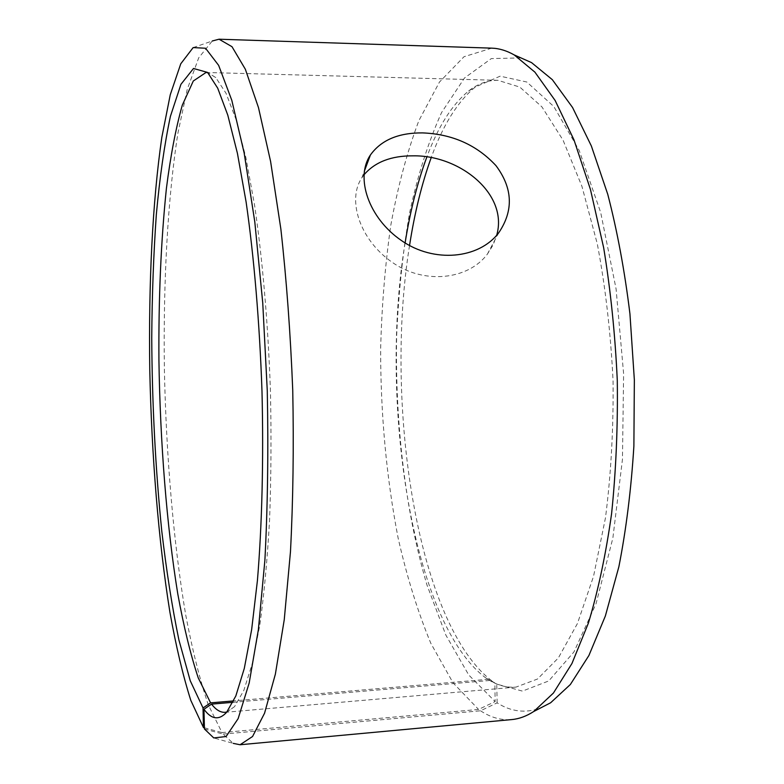 <?xml version="1.0" encoding="UTF-8"?>
<svg xmlns="http://www.w3.org/2000/svg" width="784" height="784" viewBox="0 0 784 784"><rect width="100%" height="100%" fill="white"/><g stroke="black" fill="none" stroke-linecap="round" stroke-linejoin="round"><path stroke-width="0.59" stroke-dasharray="3.92 2.94" d="M226.909 711.99L234.553 706.639L243.824 690.42L252.389 663.205L259.818 625.073C264.09 594.497 267.344 559.482 269.569 520.008C271.107 478.612 271.401 435.532 270.431 390.755C268.079 323.635 262.513 259.269 254.594 205.31L245.872 157.496L236.19 119.874L226.008 93.218L215.786 77.587L207.838 72.696M204.448 728.993L223.077 734.089L233.22 743.369L213.758 737.93M193.168 47.579L212.268 40.993L198.705 57.82L187.2 89.533L177.978 132.839C167.59 198.597 163.199 282.701 164.375 369.068C166.159 455.602 173.401 542.401 185.72 614.96C192.315 649.799 199.832 679.748 208.289 704.806L221.99 732.579L478.563 709.432L495.125 701.562L494.89 682.972L487.903 679.346L233.671 700.906M204.418 727.797L221.99 732.579M223.077 734.089L480.543 710.784L497.125 702.856C511.06 711.745 525.476 713.479 540.362 708.079M520.978 57.918L491.313 58.584L464.51 77.988L441.608 112.484C428.446 141.62 417.764 175.136 409.542 213.032C402.751 252.517 398.439 293.765 396.616 336.787C395.038 423.252 405.338 511.589 426.986 585.021L445.822 635.02L468.734 674.975L495.125 701.562M480.543 710.784C490.617 717.487 501.025 720.418 511.756 719.575M491.735 48.147L464.01 56.722L439.471 82.046L418.862 120.667C407.18 151.753 397.821 186.602 390.804 225.204C385.101 265.149 381.71 306.524 380.632 349.331C380.612 414.609 386.443 477.505 398.115 538.03C406.906 576.799 417.823 611.922 430.867 643.399L453.074 682.854L478.563 709.432M497.125 702.856L496.762 684.128L522.428 691.106L548.712 680.963L573.927 651.965L596.026 603.778L612.853 538.167L622.457 459.336L623.613 373.694L616.077 288.904L600.691 212.484L579.209 150.459L553.837 106.546L526.828 82.016L500.143 76.175L475.29 87.024C457.631 101.548 442.921 125.107 431.171 157.711M409.552 245.47C383.866 404.466 417.343 625.965 493.028 681.747L494.89 682.972M496.762 684.128L489.726 680.473C498.261 685.579 507.023 687.784 515.999 687.098L537.481 679.032L558.345 657.962L577.445 623.505L593.557 576.25L605.464 517.891C611.03 474.34 613.558 428.554 613.049 380.544C610.687 332.583 605.444 287.032 597.3 243.883L581.934 186.347L563.03 140.12L541.911 106.869L519.821 87.083L497.909 80.311C487.589 80.174 477.819 83.751 468.577 91.032C452.035 104.625 438.129 126.606 426.859 156.967M405.112 242.903C378.79 400.506 411.58 623.084 486.09 678.15L487.903 679.346M489.726 680.473L232.995 702.307M363.933 174.891L361.904 177.713C346.773 199.969 359.925 239.865 391.882 262.072C423.487 284.67 467.881 280.153 487.383 254.124L493.048 245.059L496.693 235.259M215.786 77.587L207.584 72.432M234.553 706.639L226.664 712.264M486.09 678.15L493.028 681.747M468.577 91.032L475.29 87.024M497.909 80.311L206.025 72.481M515.999 687.098L225.116 712.313M487.383 254.124L498.693 232.828M361.904 177.713L364.315 171.265"/><path stroke-width="1.18" d="M232.995 702.307L211.553 704.13L203.958 709.255C211.435 719.526 219.01 720.535 226.664 712.264L235.827 695.957L244.294 668.429L251.635 629.728L257.407 580.65C262.023 525.339 263.679 459.502 261.983 391.01C259.592 322.547 254.016 256.917 246.107 201.988L237.425 153.341L227.791 115.15L217.707 88.171L207.584 72.432L193.491 68.473L180.937 84.329L170.412 116.336C164.483 144.276 159.789 176.968 156.339 214.424C153.595 253.634 152.057 294.823 151.743 338.002C152.116 404.191 155.457 468.538 161.769 531.042C166.463 571.075 172.176 607.394 178.919 639.999L190.247 680.767L203.017 707.952L203.448 727.532L204.418 727.797M211.553 704.13C215.992 709.883 220.51 712.607 225.116 712.313L226.909 711.99M207.838 72.696L206.025 72.481L193.305 80.997L182.28 105.213C175.871 127.929 170.589 155.634 166.414 188.327C160.994 240.639 158.495 297.92 158.927 360.199C160.152 442.303 166.62 525.309 177.792 593.958C183.779 626.847 190.61 654.836 198.264 677.925L210.602 702.856L203.017 707.952M203.958 709.255L204.448 728.993L213.758 737.93L226.076 736.539L238.13 718.654L249.175 683.011L258.377 629.63L264.884 560.315C267.667 507.228 268.461 450.741 267.275 390.853L262.748 302.967L254.79 221.843L244.167 153.027L231.799 100.293L218.638 65.366L205.545 48.236L193.168 47.579L180.761 63.798L170.255 94.756L161.857 137.2C152.41 201.772 148.529 284.661 149.773 369.842C151.586 455.2 158.437 540.813 169.912 612.216C176.047 646.486 183.025 675.886 190.835 700.435L203.448 727.532M233.22 743.369L240.09 744.751L252.566 736.499L264.561 713.195L275.38 674.113L284.259 619.654L290.472 551.671C293.108 500.613 293.863 446.762 292.736 390.099C290.482 333.465 286.513 279.741 280.848 228.938L270.598 161.455L258.485 107.624L245.353 69.247L231.995 46.697L219.05 39.21L212.268 40.993M540.362 708.079L550.623 702.778L570.37 684.491L588.902 655.512L605.366 615.989L618.87 566.754C626.171 529.602 631.179 489.402 633.884 446.155L634.354 379.907L629.934 313.806C624.662 270.794 617.273 230.957 607.757 194.305L591.352 145.971L572.555 107.496L552.328 79.674L531.532 62.602L520.978 57.918M240.09 744.751L511.756 719.575C519.096 718.918 526.427 716.223 533.757 711.49L553.435 693.027L571.938 663.529L588.382 623.123C598.084 591.048 605.826 554.572 611.589 513.687C616.008 470.9 617.9 426.476 617.282 380.416C615.156 334.396 610.618 290.168 603.66 247.724L590.45 189.454L573.976 139.866L555.15 100.509L534.923 72.157L514.177 54.9C506.572 50.617 499.094 48.363 491.735 48.147L219.05 39.21M431.171 157.711C421.782 183.75 414.579 213.003 409.552 245.47M426.859 156.967C417.47 182.3 410.228 210.945 405.112 242.903M233.671 700.906L210.602 702.856M496.693 235.259C508.63 194.089 459.728 154.958 413.021 155.84C391.206 155.712 374.85 162.063 363.933 174.891M422.527 132.898C452.29 134.044 476.77 144.962 495.968 165.63C512.824 188.229 513.736 210.631 498.693 232.828C478.946 258.994 433.807 263.346 401.29 240.433C368.568 217.991 355.005 177.547 370.411 154.997C381.151 140.071 398.527 132.712 422.527 132.898M531.532 62.602L514.177 54.9M550.623 702.778L533.757 711.49M364.315 171.265L370.411 154.997"/></g></svg>
